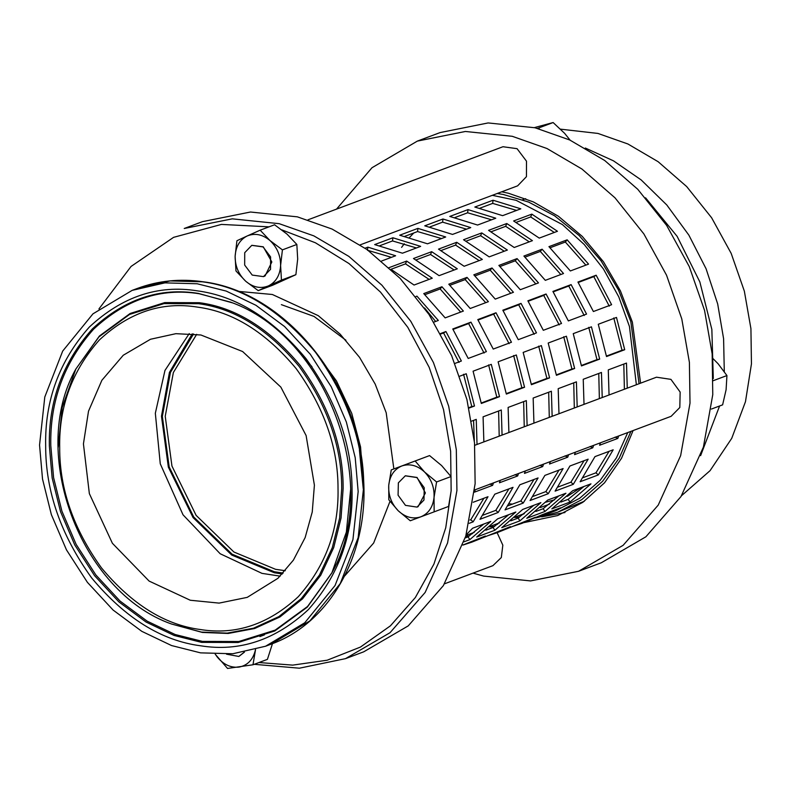 <?xml version="1.0" encoding="UTF-8"?>
<svg xmlns="http://www.w3.org/2000/svg" width="791" height="791" viewBox="0 0 791 791"><rect width="100%" height="100%" fill="white"/><g stroke="black" fill="none" stroke-linecap="round" stroke-linejoin="round"><path stroke-width="1.19" d="M303.141 356.652L311.97 366.708M358.165 491.577L355.199 457.613L346.359 422.018L331.271 386.799L310.309 354.269L284.612 326.574L255.918 305.277L226.177 291.068L197.167 283.761L164.914 282.871L132.156 290.376L92.962 313.839L62.677 351.095L44.79 397.003L39.55 445.036L42.516 479.01L51.356 514.605L66.444 549.824L87.415 582.354L113.103 610.049L141.797 631.337L171.538 645.545L200.558 652.862L232.801 653.752L265.558 646.237L304.753 622.774L335.048 585.518L352.934 539.62L358.165 491.577M314.403 485.19L306.107 435.544L280.854 387.115L242.619 351.53L200.904 334.989L175.899 333.673L150.488 339.26L123.258 355.248L101.871 380.293L88.513 411.182L83.431 443.88L89.353 493.614L112.391 543.279L149.113 581.078L190.285 600.25L219.117 603.108L247.237 597.363L277.928 578.31L293.402 560.127L305.138 537.603L312.237 512.044L314.403 485.19M564.992 512.519L541.697 516.859M535.675 517.957L557.724 512.192L584.361 501.227M336.541 209.121L371.988 167.732L417.332 141.114L465.375 131.474L512.252 136.299L546.957 148.51L581.939 169.027L615.012 197.839L643.864 233.909L666.526 275.169L681.783 318.911L689.396 362.357L690.009 403.153L680.646 455.626L658.231 505.093L623.12 545.325L578.577 571.28L530.534 580.92L483.657 576.085L472.988 573.129M444.493 583.817L492.941 565.654L501.316 557.536L502.829 545.157L497.124 532.679M474.64 489.955L671.144 416.303L679.815 407.503L680.151 392.059L670.926 379.364L656.49 377.198L474.738 445.323M360.221 244.844L517.63 185.836L526.44 176.67L526.499 161.186L517.067 148.678L502.967 146.731L308.045 219.799M501.731 191.798L508.544 193.271L533.391 201.923L558.466 216.299L582.334 236.46L603.434 261.742L620.401 290.851L632.345 322.006L640.591 383.151M633.097 430.561L621.518 458.296L604.532 482.817L582.809 502.325L557.685 515.554L524.008 522.604M417.332 141.114L440.093 132.581L488.136 122.941L535.013 127.766L569.718 139.977L604.7 160.494L637.773 189.306L666.625 225.376L689.287 266.636L704.544 310.379L712.157 353.824L712.77 394.62L703.407 447.093L680.992 496.56L645.881 536.792L601.338 562.747L578.577 571.28M713.294 378.533L711.851 329.402L699.837 281.903L677.136 236.361L645.545 197.799M585.33 148.036L613.47 160.83L641.155 179.913L666.813 204.998L688.872 235.135L706.066 268.742L717.674 303.912L723.597 338.716L724.289 371.552M719.583 405.991L700.628 455.626M681.535 495.7L710.081 470.645L731.734 438.333L745.468 401.709L751.45 363.9L750.926 328.66L744.351 291.147L731.171 253.367L711.603 217.733L686.687 186.577L658.122 161.7L627.906 143.982L597.937 133.432L560.601 129.17M522.604 199.767L525.699 198.679M711.406 409.056L722.618 404.854L726.098 389.706L726.939 375.557L718.119 363.791L712.523 358.115M712.513 380.965L726.939 375.557M537.346 128.35L538.711 127.954L539.294 128.864M570.113 140.165L564.606 133.323L553.136 122.546L534.38 127.618M538.711 127.954L553.136 122.546M247.217 235.955C239.772 239.732 235.748 246.535 235.125 256.343C235.115 266.27 238.664 274.596 245.774 281.299C253.209 287.449 260.793 288.972 268.515 285.867C275.96 282.08 279.994 275.288 280.607 265.479C280.617 255.542 277.068 247.227 269.958 240.523C262.523 234.373 254.949 232.851 247.217 235.955L260.15 230.181L269.958 240.523L282.417 249.867L280.607 265.479L281.448 280.093L258.222 290.643L245.774 281.299L235.965 270.957L235.125 256.343L236.924 240.731L247.217 235.955M263.601 276.603L265.084 275.94L271.837 261.959L263.284 246.822L251.874 245.319M258.222 290.643L272.658 285.235L295.883 274.685L297.683 259.072L296.843 244.459L287.034 234.126L274.576 224.773L260.15 230.181M281.448 280.093L295.883 274.685M282.417 249.867L296.843 244.459M98.944 308.935L131.059 266.448L173.575 237.349L221.431 224.417L269.059 226.849M451.137 490.746L445.748 527.745L433.923 564.092L415.334 597.541L390.428 625.829L360.429 647.078L327.167 660.218L292.7 665.122L258.973 662.532M281.853 229.884L315.421 242.778L348.989 263.551L380.501 292.106L407.82 327.365L429.177 367.34L443.514 409.501L450.633 451.275L451.157 490.519M237.893 291.325L272.341 294.489L318.219 315.639L340.15 334.148L359.559 357.364L375.181 384.09L386.186 412.714L393.859 468.934M389.993 501.375L373.668 543.012L344.609 576.026M401.877 465.948C394.215 469.201 389.825 475.668 388.727 485.338C388.233 495.186 391.397 503.659 398.229 510.768C405.407 517.354 412.961 519.371 420.891 516.8C428.554 513.547 432.944 507.08 434.041 497.401C434.536 487.563 431.372 479.089 424.54 471.98C417.361 465.385 409.807 463.378 401.877 465.948L415.146 460.995L424.54 471.98L436.583 481.966L434.041 497.401L434.15 511.846L410.272 520.765L398.229 510.768L388.826 499.793L388.727 485.338L391.258 469.903L401.877 465.948M417.124 507.061L418.063 506.675L425.38 492.951L417.075 477.467L405.397 475.777M434.15 511.846L448.576 506.438L451.117 491.003L451.018 476.558L441.615 465.573L429.572 455.586L391.258 469.903M436.583 481.966L451.018 476.558M415.146 460.995L429.572 455.586M215.32 654.226L216.991 656.678C223.25 664.48 230.567 667.95 238.941 667.11C247.168 665.547 252.566 660.238 255.127 651.161L255.473 649.54M238.912 656.421L244.459 652.12M255.542 649.52L252.982 664.776L227.551 668.454L215.221 654.226M252.982 664.776L267.407 659.368L272.47 643.637M259.923 636.557L264.451 634.857M280.172 576.155L261.979 573.366L220.165 553.74L183.018 514.803L160.266 463.803L155.333 413.258L164.963 370.445L189.247 333.584M279.164 223.675L232.287 218.84L184.244 228.48L202.456 221.658L250.5 212.018L297.376 216.843L332.082 229.064L367.064 249.57L400.137 278.383L428.989 314.452L451.651 355.713L466.908 399.455L474.521 442.901L475.134 483.697L465.77 536.169L443.356 585.637L408.245 625.879L363.702 651.824L345.499 658.646L390.032 632.701L425.143 592.459L447.558 542.992L456.921 490.519L456.318 449.723L448.695 406.287L433.438 362.545L410.776 321.284L381.924 285.215L348.851 256.393L313.869 235.886L279.164 223.675M254.218 664.311L299.403 668.197L345.499 658.646M315.48 352.262L336.472 380.965L351.768 413.426L360.558 446.964L363.029 479.099M340.476 558.357L335.483 565.525M192.282 333.822L169.442 372.393L161.473 416.204L168.354 467.135L193.073 517.591L231.743 555.064L274.329 572.763L282.308 573.989M345.924 340.239L314.047 316.44L281.359 304.644M567.187 496.422L580.653 487.721M285.294 570.707L275.555 569.312L233.918 552.019L196.128 515.386L171.954 466.067L165.23 416.284L173.367 372.512L196.682 334.326M193.538 333.94L170.421 372.452L162.343 416.373L169.175 466.917L193.716 516.998L232.089 554.194L274.358 571.755L283.168 573.07M639.059 383.724L630.813 321.561L618.582 290.168L601.071 260.862L579.23 235.589L554.55 215.775L528.714 202.11L503.313 194.487L497.262 193.469M557.724 512.192L581.692 499.694L602.643 481.264L619.294 457.959L630.921 431.382M226.523 654.187L238.813 656.451L244.261 652.15M416.847 477.556L405.289 475.816L398.357 482.856L398.081 495.206L405.467 505.36L417.025 507.1L423.956 500.06L424.233 487.711L416.847 477.556M263.057 246.911L251.775 245.348L244.726 252.685L244.676 265.074L252.22 275.08L263.502 276.632L270.552 269.306L270.601 256.917L263.057 246.911M509.335 503.788L512.42 504.124M545.731 502.196L554.649 499.813M413.782 232.969L409.511 237.488M404.28 243.757L401.591 247.365M465.761 536.199L469.508 535.853M472.573 533.638L470.388 533.777M489.599 526.895L494.543 526.47M462.883 545.019L485.367 536.011L471.861 542.142L462.864 545.078M471.861 542.142L510.413 526.618L496.906 532.758L487.642 535.764M496.906 532.758L535.448 517.235L521.941 523.375L512.687 526.381M465.227 537.92L468.005 536.881L483.776 524.038M466.186 534.775L472.603 528.23L490.806 521.398L469.874 539.61L463.971 541.825M469.874 539.61L468.005 536.881M485.793 530.217L493.04 527.498L508.811 514.654M494.909 530.227L476.706 537.049L497.638 518.837L515.851 512.014L494.909 530.227L493.04 527.498M510.828 520.824L518.085 518.105L533.846 505.261M519.954 520.844L501.741 527.666L522.673 509.453L540.886 502.631L519.954 520.844L518.085 518.105M535.863 511.441L543.12 508.722L558.891 495.878M544.989 511.451L526.776 518.283L547.718 500.07L565.921 493.238L544.989 511.451L543.12 508.722M469.983 520.033L470.764 519.746L483.894 498.251M473.216 502.255L487.998 496.718L473.156 521.842L469.231 523.316M473.156 521.842L470.764 519.746M482.935 515.178L495.799 510.353L508.929 488.868M498.192 512.459L479.979 519.282L494.83 494.157L513.033 487.335L498.192 512.459L495.799 510.353M507.98 505.795L520.844 500.97L533.974 479.484M523.227 503.076L505.024 509.898L519.865 484.774L538.078 477.942L523.227 503.076L520.844 500.97M533.015 496.402L545.879 491.587L559.01 470.101M548.272 493.693L530.059 500.515L544.9 475.391L563.113 468.559L548.272 493.693L545.879 491.587M558.05 487.019L570.914 482.194L584.045 460.708M573.307 484.3L555.094 491.132L569.935 465.998L588.148 459.175L573.307 484.3L570.914 482.194M493.465 482.905L492.615 485.348L474.402 492.17M492.615 485.348L489.906 484.043M474.442 492.061L475.262 489.728M518.51 473.522L517.65 475.964L499.447 482.787L500.298 480.345M517.65 475.964L514.941 474.649M543.546 464.129L542.695 466.571L524.482 473.404L525.333 470.961M542.695 466.571L539.976 465.266M568.581 454.746L567.73 457.188L549.518 464.01L550.378 461.568M567.73 457.188L565.021 455.883M593.626 445.363L592.766 447.805L574.563 454.627L575.413 452.185M592.766 447.805L590.056 446.5M474.323 440.785L473.572 420.387M471.604 421.128L476.251 419.378L477.032 444.463M483.865 441.902L483.083 416.827L501.296 409.995L502.067 435.08M499.2 436.157L498.617 411.004M508.9 432.519L508.119 407.434L526.331 400.612L527.113 425.696M524.245 426.764L523.652 401.62M533.935 423.136L533.164 398.051L551.367 391.229L552.148 416.303M549.28 417.381L548.687 392.227M558.98 413.742L558.199 388.668L576.412 381.835L577.183 406.92M574.315 407.998L573.732 382.844M584.015 404.359L583.234 379.285L601.447 372.452L602.228 397.537M599.36 398.615L598.767 373.461M468.895 407.652L471.792 406.564L463.566 374.281M459.789 376.18L466.255 373.757L474.481 406.03L468.994 408.087M474.481 406.03L471.792 406.564M481.235 403.024L496.827 397.171L488.601 364.898M499.526 396.647L481.314 403.469L473.077 371.197L491.29 364.364L499.526 396.647L496.827 397.171M506.28 393.631L521.872 387.788L513.636 355.515M524.562 387.264L506.349 394.086L498.122 361.813L516.325 354.981L524.562 387.264L521.872 387.788M531.315 384.248L546.907 378.405L538.671 346.132M549.597 377.871L531.394 384.703L523.158 352.42L541.37 345.598L549.597 377.871L546.907 378.405M556.35 374.865L571.942 369.021L563.716 336.739M574.642 368.487L556.429 375.31L548.193 343.037L566.405 336.215L574.642 368.487L571.942 369.021M581.395 365.482L596.987 359.628L588.751 327.355M599.677 359.104L581.464 365.926L573.238 333.654L591.441 326.821L599.677 359.104L596.987 359.628M440.597 333.535L445.926 331.538L461.371 361.012L454.934 363.425M459.017 362.436L443.583 332.962L440.854 333.98M445.926 331.538L443.583 332.962M486.406 351.629L468.203 358.452L452.759 328.977L470.961 322.145L486.406 351.629M484.062 353.053L468.618 323.568L453.035 329.412M470.961 322.145L468.618 323.568M511.451 342.246L493.238 349.068L477.794 319.594L496.006 312.761L511.451 342.246M509.097 343.67L493.653 314.185L478.071 320.029M496.006 312.761L493.653 314.185M536.486 332.863L518.273 339.685L502.829 310.201L521.042 303.378L536.486 332.863M534.133 334.286L518.688 304.802L503.116 310.645M521.042 303.378L518.688 304.802M561.521 323.47L543.308 330.302L527.874 300.817L546.077 293.995L561.521 323.47M559.178 324.893L543.733 295.419L528.151 301.252M546.077 293.995L543.733 295.419M586.556 314.086L568.353 320.909L552.909 291.434L571.122 284.602L586.556 314.086M584.213 315.51L568.769 286.026L553.186 291.869M571.122 284.602L568.769 286.026M415.937 296.516L416.926 296.141L438.333 320.444L433.903 322.105M435.633 321.453L424.54 307.976M463.368 311.061L445.155 317.883L423.758 293.59L441.961 286.757L463.368 311.061M460.669 312.069L440.152 288.962L424.896 294.677M441.961 286.757L440.152 288.962M488.403 301.668L470.2 308.5L448.794 284.196L467.006 277.374L488.403 301.668M485.704 302.686L465.187 279.579L449.931 285.294M467.006 277.374L465.187 279.579M513.448 292.284L495.235 299.107L473.829 274.813L492.042 267.991L513.448 292.284M510.749 293.293L490.222 270.186L474.976 275.911M492.042 267.991L490.222 270.186M538.483 282.901L520.27 289.724L498.874 265.43L517.077 258.598L538.483 282.901M535.784 283.91L515.267 260.803L500.011 266.518M517.077 258.598L515.267 260.803M563.518 273.518L545.306 280.34L523.909 256.047L542.122 249.214L563.518 273.518M560.819 274.526L540.302 251.419L525.046 257.134M542.122 249.214L540.302 251.419M388.43 267.892L406.643 261.07L432.262 278.214L414.059 285.037L390.922 269.256M429.118 279.391L405.506 263.868L391.001 269.296M406.643 261.07L405.506 263.868M457.307 268.821L439.094 275.654L413.466 258.509L431.678 251.676L457.307 268.821M454.163 270.008L430.541 254.484L416.046 259.913M431.678 251.676L430.541 254.484M482.342 259.438L464.129 266.27L438.511 249.125L456.714 242.293L482.342 259.438M479.198 260.615L455.576 245.091L441.081 250.529M456.714 242.293L455.576 245.091M507.377 250.055L489.174 256.877L463.546 239.732L481.759 232.91L507.377 250.055M504.233 251.231L480.621 235.708L466.117 241.146M481.759 232.91L480.621 235.708M532.422 240.672L514.209 247.494L488.581 230.349L506.794 223.527L532.422 240.672M529.268 241.848L505.657 226.325L491.162 231.753M506.794 223.527L505.657 226.325M365.106 248.176L367.855 247.148L395.629 255.76L381.667 260.99M391.426 257.332L368.329 250.49M367.855 247.148L367.489 250.322M420.664 246.367L402.451 253.199L374.677 244.587L392.89 237.765L420.664 246.367M416.462 247.949L392.524 240.939L379.838 245.694M392.89 237.765L392.524 240.939M445.699 236.984L427.496 243.806L399.712 235.204L417.925 228.381L445.699 236.984M441.497 238.556L417.559 231.555L404.873 236.301M417.925 228.381L417.559 231.555M470.744 227.6L452.531 234.423L424.757 225.821L442.96 218.998L470.744 227.6M466.542 229.172L442.604 222.162L429.918 226.918M442.96 218.998L442.604 222.162M495.779 218.217L477.566 225.04L449.792 216.437L468.005 209.605L495.779 218.217M491.577 219.789L467.639 212.779L454.954 217.535M468.005 209.605L467.639 212.779M497.608 524.255L495.433 524.393M514.644 517.512L519.578 517.077M521.941 523.375L542.28 514.674L560.483 507.852L546.977 513.992L537.722 516.998M560.908 502.058L568.156 499.339L583.926 486.495M570.024 502.067L551.821 508.89L572.753 490.687L590.966 483.855L570.024 502.067L568.156 499.339M583.096 477.635L595.959 472.81L609.09 451.325M598.342 474.916L580.129 481.739L594.98 456.615L613.183 449.792L598.342 474.916L595.959 472.81M618.661 435.979L617.811 438.422L599.598 445.244L600.448 442.802M617.811 438.422L615.091 437.107M609.05 394.976L608.279 369.891L626.482 363.069L627.263 388.154M624.396 389.221L623.802 364.078M606.43 356.088L622.023 350.245L613.786 317.972M624.712 349.721L606.509 356.543L598.273 324.27L616.486 317.438L624.712 349.721L622.023 350.245M611.601 304.703L593.388 311.525L577.944 282.051L596.157 275.219L611.601 304.703M609.248 306.127L593.804 276.642L578.221 282.486M596.157 275.219L593.804 276.642M588.553 264.125L570.351 270.957L548.944 246.654L567.157 239.831L588.553 264.125M585.864 265.143L565.338 242.036L550.091 247.751M567.157 239.831L565.338 242.036M557.457 231.279L539.244 238.111L513.626 220.966L531.829 214.134L557.457 231.279M554.313 232.465L530.692 216.942L516.197 222.37M531.829 214.134L530.692 216.942M520.814 208.824L502.611 215.656L474.827 207.044L493.04 200.222L520.814 208.824M516.612 210.406L492.674 203.396L479.989 208.152M493.04 200.222L492.674 203.396M627.767 432.558L616.397 457.89L600.191 480.315L579.714 498.261L556.083 510.581L546.977 513.992M492.309 195.328L516.128 200.311L562.401 224.575L584.242 244.498L603.434 268.989L618.77 296.862L629.458 326.545L636.369 384.733M523.652 514.101L522.742 514.15M363.385 489.629L358.145 537.662L340.259 583.57L309.963 620.826L270.769 644.289C329.491 623.308 367.924 555.529 363.702 481.353C361.279 385.573 285.828 291.612 202.891 281.744C180.041 278.462 158.2 280.696 137.377 288.428L170.124 280.914L202.377 281.804C243.025 287.113 280.746 310.616 315.52 352.311C347.536 396.835 363.494 442.604 363.385 489.629M363.247 488.719L359.411 450.03M350.581 489.896L346.359 532.106L331.854 572.941L307.304 607.132L274.784 630.971L238.15 642.49L201.576 642.371L174.139 635.46L146.019 622.023L118.897 601.892L94.604 575.71L74.779 544.959L60.521 511.658L52.157 478.011L49.358 445.897C48.429 401.284 62.756 362.308 92.329 328.957C124.573 299.047 159.92 287.202 198.363 293.412L232.06 302.745M197.226 290.841C158.121 284.523 122.18 296.576 89.383 326.999C59.295 360.914 44.721 400.562 45.67 445.926C45.562 491.152 60.897 535.161 91.687 577.974C125.136 618.068 161.404 640.67 200.489 645.772C239.594 652.1 275.545 640.048 308.342 609.624C338.419 575.7 352.994 536.061 352.054 490.687C352.163 445.471 336.818 401.462 306.028 358.649C272.588 318.546 236.321 295.943 197.226 290.841M230.685 302.182L199.243 293.748C160.939 287.558 125.729 299.364 93.605 329.155C64.14 362.377 49.863 401.215 50.792 445.649L53.59 477.645L61.916 511.174L76.124 544.337L95.869 574.978L120.064 601.061L147.096 621.123L175.108 634.501L202.437 641.392L238.793 641.521L275.199 630.111L307.561 606.489L332.042 572.575M338.024 488.64C338.884 529.851 325.645 565.872 298.316 596.681C268.525 624.317 235.866 635.272 200.341 629.527C164.835 624.89 131.879 604.364 101.505 567.938C73.533 529.041 59.592 489.056 59.691 447.983C58.841 406.762 72.07 370.752 99.409 339.932C129.2 312.297 161.848 301.351 197.374 307.096C232.89 311.723 265.835 332.26 296.22 368.685C324.191 407.583 338.123 447.568 338.024 488.64M171.42 623.98L202.358 632.434L228.223 633.462L254.633 628.509L279.984 616.931L302.538 598.846L320.78 575.186L333.713 547.58L341.05 518.006L343.146 488.354C343.254 446.351 328.997 405.467 300.392 365.689C269.326 328.443 235.639 307.442 199.322 302.706L164.755 302.597L130.149 313.483L99.419 336.007L75.847 369.031C28.367 452.976 80.455 591.935 171.42 623.98L201.478 632.098L227.244 633.126L253.545 628.192L278.798 616.664L301.262 598.649L319.435 575.077L332.319 547.59L339.626 518.135L341.712 488.601C341.811 446.767 327.622 406.04 299.127 366.421C268.189 329.323 234.63 308.411 198.462 303.685L164.034 303.586L129.566 314.423L98.954 336.857L75.847 369.031L62.202 407.464L58.227 447.192M132.156 290.376L137.377 288.428M265.558 646.237L270.769 644.289M331.854 572.941C382.251 484.349 326.545 335.691 230.31 302.033M549.419 504.154L540.263 507.585M524.374 513.537L515.218 516.978M499.339 522.93L490.183 526.361M474.303 532.313L465.988 535.428"/></g></svg>
